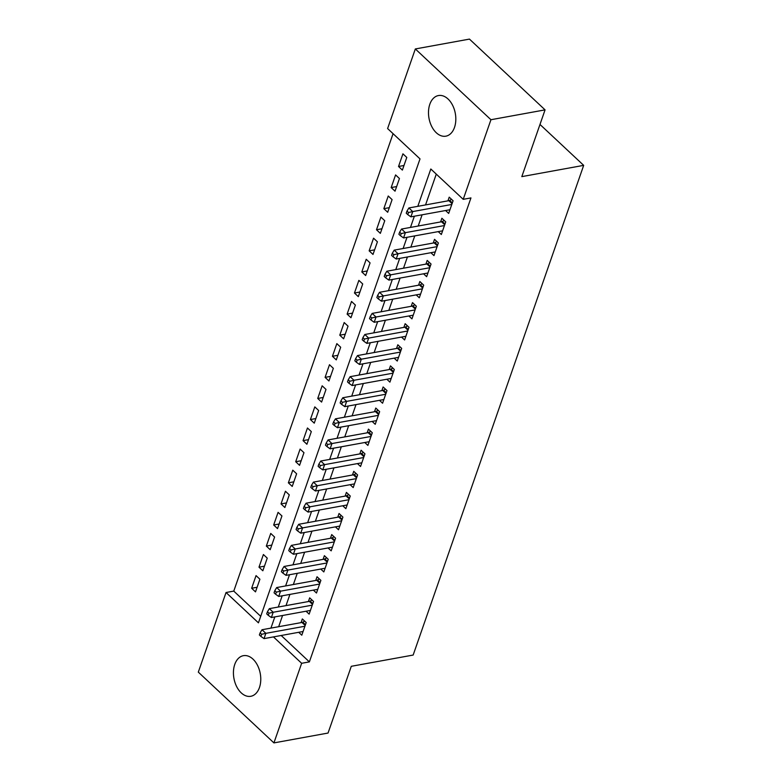 <?xml version="1.0" encoding="UTF-8"?>
<svg xmlns="http://www.w3.org/2000/svg" width="782" height="782" viewBox="0 0 782 782"><rect width="100%" height="100%" fill="white"/><g stroke="black" fill="none" stroke-linecap="round" stroke-linejoin="round"><path stroke-width="1.17" d="M454.498 127.417A20.645 13.382 79.7 0 1 445.848 136.176A20.645 13.382 79.7 0 1 431.703 126.44A20.645 13.382 79.7 0 1 429.807 104.309A20.645 13.382 79.7 0 1 438.458 95.551A20.645 13.382 79.7 0 1 452.612 105.287A20.645 13.382 79.7 0 1 454.498 127.417M259.448 687.544A20.645 13.382 79.7 0 1 250.797 696.293A20.645 13.382 79.7 0 1 236.643 686.567A20.645 13.382 79.7 0 1 234.756 664.426A20.645 13.382 79.7 0 1 243.407 655.678A20.645 13.382 79.7 0 1 257.552 665.404A20.645 13.382 79.7 0 1 259.448 687.544M393.072 133.673L233.769 591.104L226.037 592.512L258.441 622.843L420.012 158.893L387.608 128.561L415.33 48.953L490.94 119.724L463.218 199.332L430.814 169L417.813 206.331M490.94 119.724L545.064 109.871L469.454 39.1L415.33 48.953M545.064 109.871L521.819 176.624L583.685 165.364L413.16 655.052L351.294 666.303L328.049 733.047L273.925 742.9L198.315 672.129L226.037 592.512M583.685 165.364L539.991 124.465M391.176 187.572L395.037 191.179L399.446 178.531L395.584 174.924L391.176 187.572L396.64 186.575M376.494 229.752L380.345 233.359L384.754 220.71L380.893 217.093L376.494 229.752L381.948 228.755M361.802 271.931L365.663 275.538L370.062 262.889L366.211 259.272L361.802 271.931L367.266 270.934M347.11 314.11L350.971 317.717L355.38 305.068L351.519 301.451L347.11 314.11L352.574 313.113M332.428 356.289L336.28 359.896L340.688 347.237L336.837 343.63L332.428 356.289L337.892 355.292M317.736 398.458L321.598 402.075L326.006 389.416L322.145 385.809L317.736 398.458L323.201 397.471M303.054 440.637L306.906 444.254L311.314 431.596L307.453 427.989L303.054 440.637L308.509 439.65M288.363 482.817L292.224 486.433L296.622 473.775L292.771 470.168L288.363 482.817L293.827 481.82M273.671 524.996L277.532 528.603L281.94 515.954L278.079 512.347L273.671 524.996L279.135 523.999M258.989 567.175L262.84 570.782L267.248 558.133L263.397 554.516L258.989 567.175L264.453 566.178M233.769 591.104L260.719 616.324M251.648 588.26L255.499 591.876L259.907 579.218L256.046 575.611L251.648 588.26L257.102 587.272M266.33 546.08L270.191 549.697L274.599 537.038L270.738 533.432L266.33 546.08L271.794 545.093M281.021 503.911L284.873 507.518L289.281 494.859L285.43 491.252L281.021 503.911L286.476 502.914M295.704 461.732L299.565 465.339L303.973 452.69L300.112 449.073L295.704 461.732L301.168 460.735M310.395 419.553L314.256 423.16L318.655 410.511L314.804 406.894L310.395 419.553L315.86 418.556M325.087 377.374L328.939 380.981L333.347 368.332L329.486 364.715L325.087 377.374L330.542 376.377M339.769 335.195L343.63 338.802L348.039 326.153L344.178 322.546L339.769 335.195L345.233 334.197M354.461 293.015L358.312 296.632L362.721 283.974L358.87 280.367L354.461 293.015L359.916 292.028M369.143 250.836L373.004 254.453L377.413 241.794L373.552 238.187L369.143 250.836L374.607 249.849M383.835 208.657L387.696 212.274L392.095 199.615L388.243 196.008L383.835 208.657L389.299 207.67M398.527 166.488L402.378 170.095L406.787 157.446L402.925 153.829L398.527 166.488L403.981 165.491M281.188 635.492L309.379 661.885L470.95 197.924L463.218 199.332M309.379 661.885L301.647 663.292L273.925 742.9M273.456 636.9L301.647 663.292M414.372 216.213L410.472 227.425M407.031 237.298L403.121 248.51M399.68 258.383L395.78 269.595M392.339 279.477L388.439 290.689M384.998 300.562L381.088 311.774M377.657 321.656L373.747 332.868M370.306 342.741L366.406 353.953M362.965 363.835L359.055 375.047M355.624 384.92L351.714 396.132M348.273 406.014L344.373 417.226M340.932 427.099L337.032 438.311M333.591 448.184L329.681 459.396M326.241 469.278L322.34 480.49M318.9 490.363L314.999 501.575M311.559 511.457L307.649 522.669M304.218 532.542L300.308 543.754M296.867 553.636L292.967 564.848M289.526 574.721L285.616 585.933M282.185 595.806L278.275 607.018M274.834 616.9L270.934 628.112M436.278 174.112L425.545 204.923M422.104 214.806L418.204 226.018M414.763 235.89L410.853 247.102M407.412 256.985L403.512 268.197M400.071 278.069L396.171 289.281M392.73 299.154L388.82 310.366M385.389 320.249L381.479 331.46M378.038 341.333L374.138 352.545M370.697 362.428L366.797 373.64M363.356 383.512L359.446 394.724M356.005 404.607L352.105 415.819M348.664 425.691L344.764 436.903M341.323 446.776L337.413 457.988M333.973 467.871L330.072 479.083M326.632 488.955L322.731 500.167M319.291 510.05L315.381 521.262M311.95 531.134L308.04 542.346M304.599 552.229L300.699 563.441M297.258 573.314L293.358 584.525M289.917 594.408L286.007 605.62M282.566 615.493L278.666 626.705M445.584 210.534L448.673 213.427L453.081 200.769L449.22 197.162L447.93 200.847M438.233 231.619L441.331 234.512L445.73 221.863L441.879 218.246L440.589 221.941M430.892 252.713L433.981 255.606L438.389 242.948L434.528 239.341L433.248 243.026M423.551 273.798L426.64 276.691L431.048 264.042L427.187 260.426L425.907 264.12M416.2 294.882L419.299 297.786L423.697 285.127L419.846 281.52L418.556 285.205M408.859 315.977L411.948 318.87L416.356 306.221L412.495 302.605L411.215 306.3M401.518 337.062L404.607 339.955L409.015 327.306L405.154 323.699L403.874 327.384M394.167 358.156L397.266 361.049L401.674 348.391L397.813 344.784L396.523 348.479M386.826 379.241L389.915 382.134L394.323 369.485L390.472 365.868L389.182 369.563M379.485 400.335L382.574 403.229L386.982 390.57L383.121 386.963L381.841 390.648M372.144 421.42L375.233 424.313L379.641 411.664L375.78 408.048L374.49 411.743M364.793 442.514L367.892 445.408L372.291 432.749L368.439 429.142L367.149 432.827M357.452 463.599L360.541 466.492L364.95 453.843L361.089 450.227L359.808 453.922M350.111 484.684L353.2 487.577L357.609 474.928L353.747 471.321L352.467 475.006M342.76 505.778L345.859 508.671L350.258 496.013L346.406 492.406L345.116 496.101M335.419 526.863L338.508 529.756L342.917 517.107L339.056 513.491L337.775 517.185M328.078 547.957L331.167 550.851L335.576 538.192L331.715 534.585L330.434 538.27M320.728 569.042L323.826 571.935L328.235 559.286L324.374 555.67L323.083 559.365M313.387 590.136L316.475 593.03L320.884 580.371L317.033 576.764L315.742 580.449M306.045 611.221L309.134 614.114L313.543 601.466L309.682 597.849L308.401 601.544M298.704 632.306L301.793 635.209L306.202 622.55L302.341 618.943L301.06 622.628M305.185 625.463L301.979 622.462L262.009 629.735L265.86 633.342L304.912 626.245M261.638 634.3L260.103 632.853L259.37 634.964L260.905 636.411L261.638 634.3L265.86 633.342L264.023 638.62L303.074 631.514M301.979 622.462A2.581 1.476 133.1 0 0 302.761 622.179L304.687 621.143M260.905 636.411L264.023 638.62M262.009 629.735L260.103 632.853M312.526 604.369L309.33 601.378L269.35 608.65L273.211 612.257L312.253 605.151M268.988 613.215L267.444 611.768L266.711 613.88L268.255 615.326L268.988 613.215L273.211 612.257L271.374 617.526L310.425 610.429M309.33 601.378A2.581 1.476 133.1 0 0 310.102 601.084L312.038 600.048M268.255 615.326L271.374 617.526M269.35 608.65L267.444 611.768M319.877 583.284L316.671 580.283L276.691 587.556L280.552 591.172L319.603 584.066M276.329 592.121L274.785 590.684L274.052 592.785L275.596 594.232L276.329 592.121L280.552 591.172L278.715 596.441L317.766 589.335M316.671 580.283A2.581 1.476 133.1 0 0 317.443 580L319.379 578.963M275.596 594.232L278.715 596.441M276.691 587.556L274.785 590.684M327.218 562.19L324.012 559.198L284.042 566.471L287.893 570.078L326.944 562.972M283.671 571.036L282.136 569.589L281.393 571.701L282.937 573.147L283.671 571.036L287.893 570.078L286.056 575.357L325.107 568.25M324.012 559.198A2.581 1.476 133.1 0 0 324.794 558.915L326.72 557.869M282.937 573.147L286.056 575.357M284.042 566.471L282.136 569.589M334.559 541.105L331.363 538.104L291.383 545.377L295.244 548.993L334.285 541.887M291.021 549.942L289.477 548.505L288.744 550.606L290.288 552.053L291.021 549.942L295.244 548.993L293.406 554.262L332.458 547.156M331.363 538.104A2.581 1.476 133.1 0 0 332.135 537.821L334.061 536.784M290.288 552.053L293.406 554.262M291.383 545.377L289.477 548.505M341.91 520.01L338.704 517.019L298.724 524.292L302.585 527.899L341.636 520.792M298.362 528.857L296.818 527.41L296.085 529.522L297.629 530.968L298.362 528.857L302.585 527.899L300.747 533.177L339.799 526.071M338.704 517.019A2.581 1.476 133.1 0 0 339.476 516.736L341.411 515.69M297.629 530.968L300.747 533.177M298.724 524.292L296.818 527.41M349.251 498.926L346.045 495.925L306.065 503.197L309.926 506.814L348.977 499.708M305.703 507.772L304.159 506.325L303.426 508.437L304.97 509.874L305.703 507.772L309.926 506.814L308.088 512.083L347.14 504.977M346.045 495.925A2.581 1.476 133.1 0 0 346.817 495.641L348.752 494.605M304.97 509.874L308.088 512.083M306.065 503.197L304.159 506.325M356.592 477.841L353.396 474.84L313.416 482.113L317.267 485.72L356.318 478.623M313.054 486.678L311.51 485.231L310.777 487.342L312.311 488.789L313.054 486.678L317.267 485.72L315.439 490.998L354.481 483.892M353.396 474.84A2.581 1.476 133.1 0 0 354.168 474.557L356.093 473.511M312.311 488.789L315.439 490.998M313.416 482.113L311.51 485.231M363.933 456.747L360.737 453.746L320.757 461.028L324.618 464.635L363.669 457.529M320.395 465.593L318.851 464.146L318.118 466.258L319.662 467.695L320.395 465.593L324.618 464.635L322.78 469.904L361.831 462.797M360.737 453.746A2.581 1.476 133.1 0 0 361.509 453.462L363.444 452.426M319.662 467.695L322.78 469.904M320.757 461.028L318.851 464.146M371.284 435.662L368.078 432.661L328.098 439.934L331.959 443.55L371.01 436.444M327.736 444.499L326.192 443.062L325.459 445.163L327.003 446.61L327.736 444.499L331.959 443.55L330.121 448.819L369.172 441.713M368.078 432.661A2.581 1.476 133.1 0 0 368.85 432.378L370.785 431.341M327.003 446.61L330.121 448.819M328.098 439.934L326.192 443.062M378.625 414.568L375.419 411.576L335.449 418.849L339.3 422.456L378.351 415.35M335.077 423.414L333.543 421.967L332.8 424.079L334.344 425.525L335.077 423.414L339.3 422.456L337.462 427.725L376.513 420.628M375.419 411.576A2.581 1.476 133.1 0 0 376.201 411.293L378.126 410.247M334.344 425.525L337.462 427.725M335.449 418.849L333.543 421.967M385.966 393.483L382.769 390.482L342.79 397.755L346.651 401.371L385.692 394.265M342.428 402.319L340.884 400.883L340.15 402.984L341.695 404.431L342.428 402.319L346.651 401.371L344.813 406.64L383.864 399.534M382.769 390.482A2.581 1.476 133.1 0 0 383.542 390.198L385.467 389.162M341.695 404.431L344.813 406.64M342.79 397.755L340.884 400.883M393.317 372.388L390.11 369.397L350.131 376.67L353.992 380.277L393.043 373.17M349.769 381.235L348.225 379.788L347.491 381.899L349.036 383.346L349.769 381.235L353.992 380.277L352.154 385.555L391.205 378.449M390.11 369.397A2.581 1.476 133.1 0 0 390.883 369.114L392.818 368.068M349.036 383.346L352.154 385.555M350.131 376.67L348.225 379.788M400.658 351.304L397.452 348.303L357.482 355.575L361.333 359.192L400.384 352.086M357.11 360.15L355.575 358.703L354.833 360.815L356.377 362.252L357.11 360.15L361.333 359.192L359.495 364.461L398.546 357.354M397.452 348.303A2.581 1.476 133.1 0 0 398.233 348.019L400.159 346.983M356.377 362.252L359.495 364.461M357.482 355.575L355.575 358.703M407.999 330.209L404.802 327.218L364.823 334.491L368.684 338.098L407.725 331.001M364.461 339.056L362.916 337.609L362.183 339.72L363.728 341.167L364.461 339.056L368.684 338.098L366.846 343.376L405.897 336.27M404.802 327.218A2.581 1.476 133.1 0 0 405.575 326.935L407.5 325.889M363.728 341.167L366.846 343.376M364.823 334.491L362.916 337.609M415.34 309.125L412.143 306.124L372.164 313.406L376.025 317.013L415.076 309.907M371.802 317.971L370.257 316.524L369.524 318.636L371.069 320.073L371.802 317.971L376.025 317.013L374.187 322.282L413.238 315.175M412.143 306.124A2.581 1.476 133.1 0 0 412.916 305.84L414.851 304.804M371.069 320.073L374.187 322.282M372.164 313.406L370.257 316.524M422.691 288.04L419.484 285.039L379.505 292.312L383.366 295.919L422.417 288.822M379.143 296.877L377.598 295.43L376.865 297.541L378.41 298.988L379.143 296.877L383.366 295.919L381.528 301.197L420.579 294.091M419.484 285.039A2.581 1.476 133.1 0 0 420.257 284.756L422.192 283.719M378.41 298.988L381.528 301.197M379.505 292.312L377.598 295.43M430.032 266.945L426.835 263.954L386.855 271.227L390.707 274.834L429.758 267.727M386.494 275.792L384.949 274.345L384.216 276.457L385.751 277.903L386.494 275.792L390.707 274.834L388.879 280.103L427.92 273.006M426.835 263.954A2.581 1.476 133.1 0 0 427.607 263.661L429.533 262.625M385.751 277.903L388.879 280.103M386.855 271.227L384.949 274.345M437.373 245.861L434.176 242.86L394.196 250.132L398.058 253.749L437.109 246.643M393.835 254.697L392.29 253.26L391.557 255.362L393.102 256.809L393.835 254.697L398.058 253.749L396.22 259.018L435.271 251.912M434.176 242.86A2.581 1.476 133.1 0 0 434.948 242.576L436.884 241.54M393.102 256.809L396.22 259.018M394.196 250.132L392.29 253.26M444.723 224.766L441.517 221.775L401.537 229.048L405.399 232.655L444.45 225.548M401.176 233.613L399.631 232.166L398.898 234.277L400.443 235.724L401.176 233.613L405.399 232.655L403.561 237.933L442.612 230.827M441.517 221.775A2.581 1.476 133.1 0 0 442.289 221.492L444.225 220.446M400.443 235.724L403.561 237.933M401.537 229.048L399.631 232.166M452.064 203.682L448.858 200.681L408.888 207.953L412.74 211.57L451.791 204.464M408.517 212.518L406.982 211.081L406.239 213.183L407.784 214.63L408.517 212.518L412.74 211.57L410.902 216.839L449.953 209.732M448.858 200.681A2.581 1.476 133.1 0 0 449.64 200.397L451.566 199.361M407.784 214.63L410.902 216.839M408.888 207.953L406.982 211.081M305.449 624.701L302.761 622.179M312.79 603.606L310.102 601.084M320.141 582.522L317.443 580M327.482 561.427L324.794 558.915M334.823 540.342L332.135 537.821M342.174 519.258L339.476 516.736M349.515 498.163L346.817 495.641M356.856 477.079L354.168 474.557M364.207 455.984L361.509 453.462M371.548 434.9L368.85 432.378M378.889 413.805L376.201 411.293M386.23 392.72L383.542 390.198M393.581 371.626L390.883 369.114M400.922 350.541L398.233 348.019M408.263 329.457L405.575 326.935M415.613 308.362L412.916 305.84M422.954 287.277L420.257 284.756M430.296 266.183L427.607 263.661M437.646 245.098L434.948 242.576M444.987 224.004L442.289 221.492M452.328 202.919L449.64 200.397"/></g></svg>
